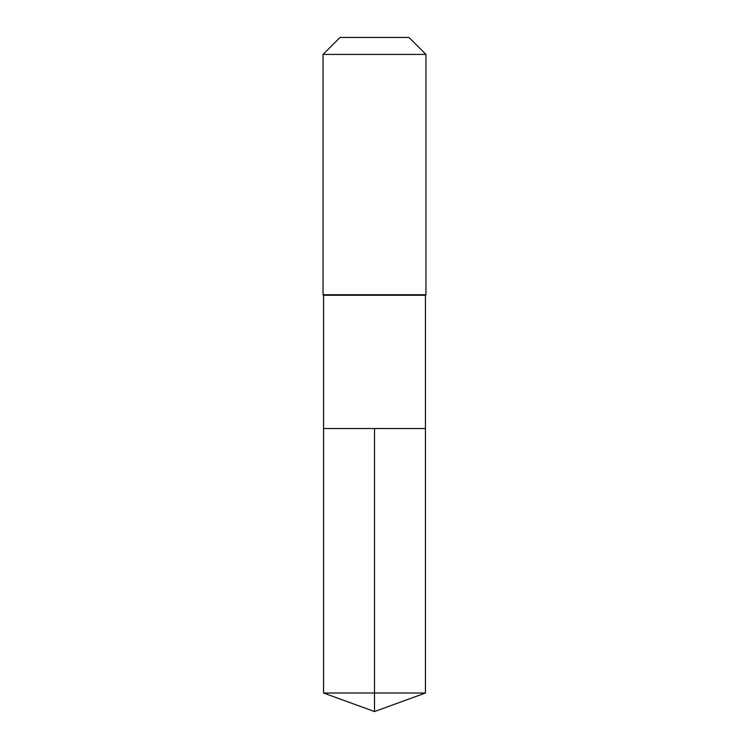 <?xml version="1.0" encoding="UTF-8"?>
<svg xmlns="http://www.w3.org/2000/svg" width="749" height="749" viewBox="0 0 749 749"><rect width="100%" height="100%" fill="white"/><g stroke="black" fill="none" stroke-linecap="round" stroke-linejoin="round"><path stroke-width="0.56" stroke-dasharray="3.75 2.81" d="M425.441 428.531L323.559 428.531L425.441 428.531M425.441 295.256L323.559 295.256M323.044 294.741L425.956 294.741M425.956 54.434L323.044 54.434M340.027 37.45L408.973 37.45M323.559 693.012L374.5 693.012L374.5 428.531M425.441 693.012L374.5 693.012L374.5 711.55"/><path stroke-width="1.12" d="M323.559 428.531L323.559 295.256L425.441 295.256L425.441 428.531L323.559 428.531L374.5 428.531L374.5 693.012L374.5 428.531L425.441 428.531L425.441 693.012L323.559 693.012L323.559 428.531L323.559 693.012L374.5 711.55L374.5 693.012L374.5 711.55L323.559 693.012M425.441 295.256L425.956 294.741L323.044 294.741L323.559 295.256M425.956 54.434L408.973 37.45L340.027 37.45L323.044 54.434L425.956 54.434L425.956 294.741M323.044 54.434L323.044 294.741M374.5 711.55L425.441 693.012"/></g></svg>
